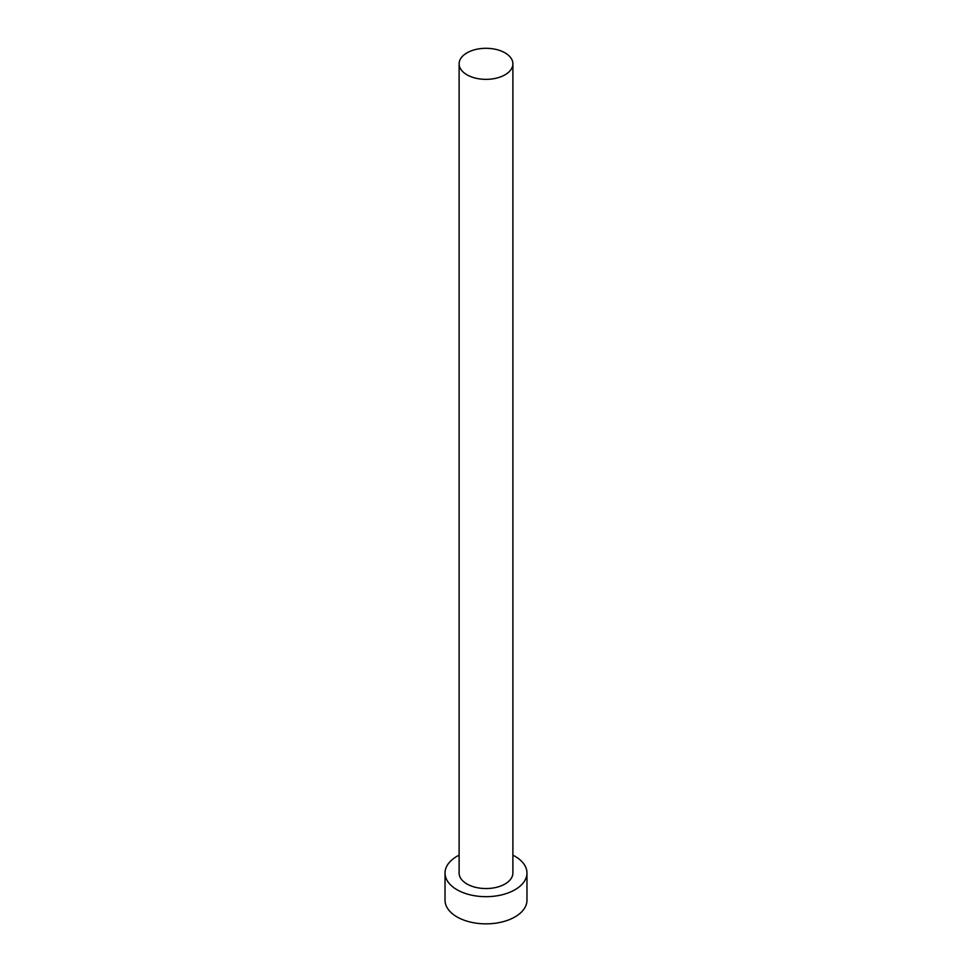 <?xml version="1.0" encoding="UTF-8"?>
<svg xmlns="http://www.w3.org/2000/svg" width="972" height="972" viewBox="0 0 972 972"><rect width="100%" height="100%" fill="white"/><g stroke="black" fill="none" stroke-linecap="round" stroke-linejoin="round"><path stroke-width="1.46" d="M466.985 74.808A26.888 15.528 0 0 0 496.291 78.173A26.888 15.528 0 0 0 512.888 63.824A26.888 15.528 0 0 0 505.015 52.853A26.888 15.528 0 0 0 475.709 49.487A26.888 15.528 0 0 0 459.112 63.824A26.888 15.528 0 0 0 466.985 74.808M459.112 63.824L459.112 873.014A26.888 15.528 0 0 0 466.985 883.998A26.888 15.528 0 0 0 496.291 887.363A26.888 15.528 0 0 0 512.888 873.014L512.888 63.824M459.112 855.166A40.97 23.656 0 0 0 445.03 873.014A40.97 23.656 0 0 0 457.022 889.745A40.97 23.656 0 0 0 501.686 894.872A40.97 23.656 0 0 0 526.97 873.014A40.97 23.656 0 0 0 514.978 856.283A40.97 23.656 0 0 0 512.888 855.166M445.03 873.014L445.03 900.194A40.97 23.656 0 0 0 457.022 916.924A40.97 23.656 0 0 0 501.686 922.051A40.97 23.656 0 0 0 526.97 900.194L526.97 873.014"/></g></svg>
